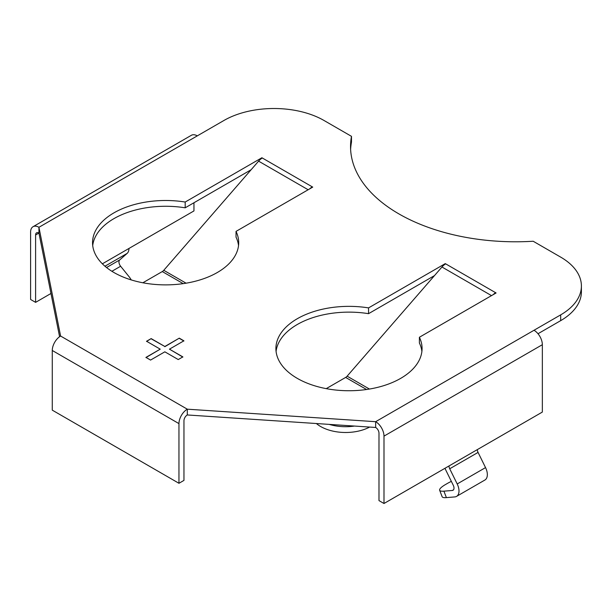 <?xml version="1.0" encoding="UTF-8"?>
<svg xmlns="http://www.w3.org/2000/svg" width="612" height="612" viewBox="0 0 612 612"><rect width="100%" height="100%" fill="white"/><g stroke="black" fill="none" stroke-linecap="round" stroke-linejoin="round"><path stroke-width="0.92" d="M182.858 356.895L178.245 359.558L164.842 351.823L150.56 360.07L145.947 357.4L160.229 349.161L146.551 341.259L151.164 338.597L164.842 346.491L179.285 338.153L183.898 340.815L169.455 349.161L182.858 356.895M131.213 279.906A18.857 14.856 34.8 0 0 129.04 276.662L120.625 266.243L111.897 271.284M142.856 282.782L162.279 271.567A4.712 2.723 -60 0 0 163.764 270.305L258.593 161.14A11.789 6.809 -60 0 1 262.303 157.995L261.89 157.758L185.191 202.037L185.191 207.812L251.119 169.746M185.191 202.037A73.08 42.19 180 0 0 92.542 242.689A73.08 42.19 180 0 0 165.623 284.878A73.08 42.19 180 0 0 238.703 242.689A73.08 42.19 180 0 0 236.033 231.39L312.732 187.111L312.311 186.867L312.311 187.349M542.347 344.701L383.992 436.127A11.789 6.809 -120 0 0 375.653 421.691L187.295 409.183A11.789 6.809 120 0 0 178.956 423.619L52.272 350.477A11.789 6.809 -60 0 1 60.603 336.042L38.938 227.289A11.789 6.809 -120 0 0 33.04 226.708L191.403 135.275A11.789 6.809 -120 0 1 197.293 135.864L223.961 120.465A70.724 40.828 180 0 1 323.978 120.465L351.487 136.338A165.018 95.273 180 0 0 350.538 146.513A165.018 95.273 180 0 0 533.182 241.243L560.684 257.124A70.724 40.828 180 0 1 581.4 285.995A70.724 40.828 180 0 1 560.684 314.866L534.016 330.266A11.789 6.809 60 0 1 542.347 344.701L542.347 412.067L477.337 449.606A4.712 2.723 -120 0 0 478.064 452.413L485.538 467.599A11.789 6.809 60 0 1 484.903 480.022L456.56 496.386A11.789 6.809 60 0 1 454.808 496.921L446.393 497.617L443.907 491.168A18.857 4.047 -21.1 0 1 439.646 490.25A18.857 4.047 -21.1 0 1 445.666 484.436L447.334 483.472A18.857 4.047 -21.1 0 1 451.35 481.369M445.666 263.856L496.095 292.972L419.396 337.25A73.08 42.19 180 0 1 422.066 348.549A73.08 42.19 180 0 1 348.985 390.739A73.08 42.19 180 0 1 275.905 348.549A73.08 42.19 180 0 1 368.554 307.897L445.253 263.619L445.666 263.856A11.789 6.809 120 0 0 441.956 267.008L491.512 295.619M193.958 202.748L193.958 210.926L102.365 263.81M581.4 285.995L581.4 291.771A70.724 40.828 180 0 1 560.684 320.642L560.684 314.866M354.516 426.059A35.358 20.418 180 0 1 329.233 424.384M369.64 427.069A35.358 20.418 180 0 1 316.373 423.527M439.646 490.25L442.124 496.699A18.857 4.047 -21.1 0 0 446.393 497.617M120.625 266.243A4.712 2.723 -120 0 1 119.669 259.962L127.143 253.399A11.789 6.809 -120 0 0 128.948 248.464M368.554 307.897L368.554 313.673L434.482 275.607M419.396 337.25L419.396 343.026A73.08 42.19 180 0 1 421.89 351.441M276.073 351.441A73.08 42.19 180 0 1 368.554 313.673M538.002 333.739L560.684 320.642M351.487 136.338L351.487 142.114A165.018 95.273 180 0 0 350.615 149.405M383.992 436.127L383.992 503.5L378.989 500.608L378.989 433.242A4.712 2.723 -120 0 0 375.653 427.467L375.653 421.691L534.016 330.266M383.992 503.5L449.001 465.962A4.712 2.723 -120 0 0 449.721 468.777L457.195 483.962A11.789 6.809 60 0 1 456.56 496.386M33.04 226.708A11.789 6.809 -120 0 0 30.6 232.101L30.6 299.467L35.603 302.359L35.603 234.985A4.712 2.723 60 0 1 36.575 232.828A4.712 2.723 60 0 1 38.938 233.065L38.938 227.289L197.293 135.864M50.972 293.477L35.603 302.359M52.272 350.477L52.272 410.147L178.956 483.289L183.96 480.397L183.96 420.727A4.712 2.723 -60 0 1 187.295 414.959L375.653 427.467M178.956 483.289L178.956 423.619M60.603 336.042L187.295 409.183L187.295 414.959M59.586 336.699L38.938 233.065L35.603 234.985M453.561 489.753L452.322 490.472L443.907 491.168M445.016 468.264A11.789 6.809 -120 0 0 445.804 470.1L453.278 485.285A4.712 2.723 -120 0 1 453.025 490.258A4.712 2.723 -120 0 1 452.322 490.472M326.219 388.643L345.642 377.428A4.712 2.723 120 0 0 347.126 376.166L441.956 267.008M495.674 293.209L495.674 292.727A11.789 6.809 120 0 0 493.073 294.716M309.71 188.848A11.789 6.809 -60 0 1 312.311 186.867L262.303 157.995M236.033 231.39L236.033 237.165A73.08 42.19 180 0 1 238.527 245.573M261.89 157.758L261.89 158.248M445.253 263.619L445.253 264.109M145.947 357.592L160.229 349.161M146.551 341.458L151.164 338.597M151.164 338.788L164.842 346.491M164.842 346.69L179.285 338.153M179.285 338.344L183.898 341.014M182.858 357.087L169.455 349.161M92.71 245.573A73.08 42.19 180 0 1 185.191 207.812M477.337 449.606L449.001 465.962M485.538 467.599L457.195 483.962M478.064 452.413L449.721 468.777M345.642 377.428L366.557 389.507M347.126 376.166L369.441 389.056M308.15 189.751L258.593 161.14M163.764 270.305L186.079 283.188M183.195 283.639L162.279 271.567M119.669 259.962L106.557 267.528M127.143 253.399L104.958 266.212"/></g></svg>
